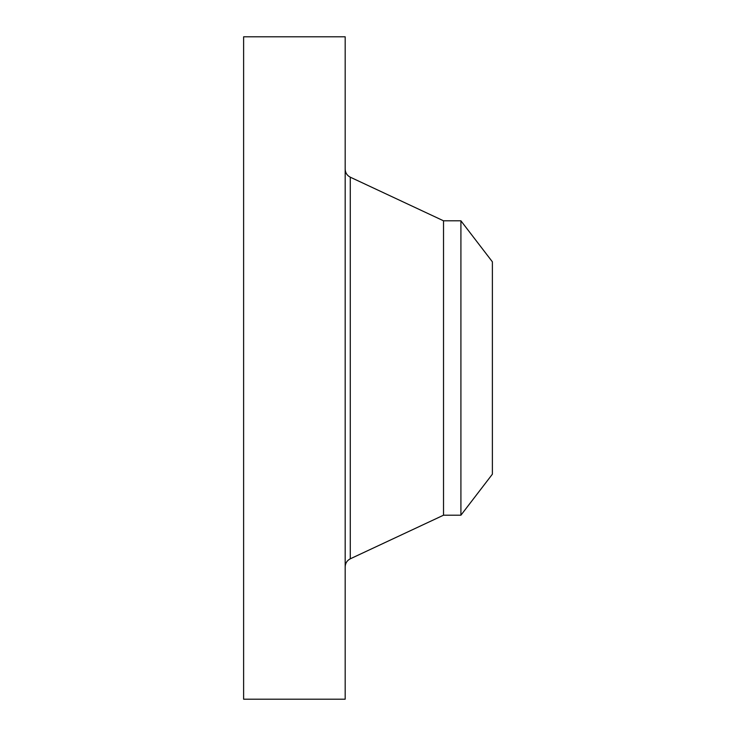 <?xml version="1.0" encoding="UTF-8"?>
<svg xmlns="http://www.w3.org/2000/svg" width="736" height="736" viewBox="0 0 736 736"><rect width="100%" height="100%" fill="white"/><g stroke="black" fill="none" stroke-linecap="round" stroke-linejoin="round"><path stroke-width="1.1" d="M243.616 699.2L243.616 36.8L345.184 36.8L345.184 699.2L243.616 699.2M492.384 261.814L492.384 474.186L460.911 515.2L460.911 220.8L492.384 261.814M460.911 515.2L443.523 515.2L443.523 220.8L350.272 177.183C347.033 175.499 345.331 172.831 345.184 169.179M443.523 515.2L350.272 558.817L350.272 177.183M350.272 558.817C347.033 560.501 345.331 563.169 345.184 566.821M460.911 220.8L443.523 220.8"/></g></svg>
